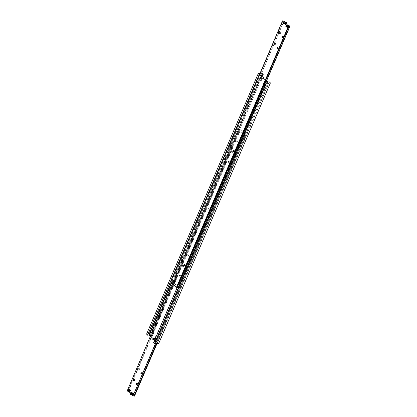 <?xml version="1.0" encoding="UTF-8"?>
<svg xmlns="http://www.w3.org/2000/svg" width="417" height="417" viewBox="0 0 417 417"><rect width="100%" height="100%" fill="white"/><g stroke="black" fill="none" stroke-linecap="round" stroke-linejoin="round"><path stroke-width="0.31" stroke-dasharray="2.08 1.56" d="M259.494 74.58A0.672 0.328 -156.8 0 1 259.697 74.528A0.672 0.328 -156.8 0 1 260.333 74.711L171.47 282.038M265.509 81.951L153.889 342.383A0.672 0.328 23.2 0 0 154.519 342.566A0.672 0.328 23.2 0 0 154.801 342.43A0.672 0.328 23.2 0 0 154.811 342.352L266.369 82.066M268.287 81.857L156.667 342.289A0.672 0.328 23.2 0 0 157.303 342.472A0.672 0.328 23.2 0 0 157.584 342.336A0.672 0.328 23.2 0 0 157.595 342.258L269.153 81.972M262.189 74.648A0.672 0.328 -156.8 0 1 262.199 74.57A0.672 0.328 -156.8 0 1 262.481 74.434A0.672 0.328 -156.8 0 1 263.111 74.617L151.491 335.049A0.672 0.328 23.2 0 0 150.86 334.861A0.672 0.328 23.2 0 0 150.579 334.997A0.672 0.328 23.2 0 0 150.568 335.08L262.189 74.648L261.688 74.664L150.068 335.096L150.568 335.08M207.968 208.396L208.078 208.719L207.968 208.396M209.032 208.604L208.922 208.281L209.032 208.604M153.795 339.501L152.44 337.9L152.721 337.249A1.35 0.824 -91.9 0 0 152.507 335.362A1.35 0.824 -91.9 0 0 151.996 335.101A1.35 0.824 -91.9 0 0 151.574 335.31M156.667 342.289L156.167 342.305L155.15 341.106L155.432 340.454A1.35 0.824 -91.9 0 0 155.218 338.568A1.35 0.824 -91.9 0 0 154.707 338.302A1.35 0.824 -91.9 0 0 154.285 338.515M261.688 74.664L262.705 75.868L262.423 76.52A1.35 0.824 -91.9 0 0 262.637 78.406A1.35 0.824 -91.9 0 0 263.148 78.667A1.35 0.824 -91.9 0 0 263.779 78.12L264.06 77.468L265.415 79.074L265.139 79.725A1.35 0.824 -91.9 0 0 265.348 81.607A1.35 0.824 -91.9 0 0 265.858 81.873A1.35 0.824 -91.9 0 0 266.494 81.325L266.771 80.674M266.385 81.258L265.916 80.7L265.639 81.351A1.35 0.824 88.1 0 1 265.003 81.899A1.35 0.824 88.1 0 1 264.493 81.638A1.35 0.824 88.1 0 1 264.279 79.751L264.56 79.1L263.205 77.499L262.924 78.151A1.35 0.824 88.1 0 1 262.293 78.698A1.35 0.824 88.1 0 1 261.782 78.432A1.35 0.824 88.1 0 1 261.568 76.546L261.85 75.894L260.833 74.695L171.799 282.424M155.489 336.858L155.822 337.254L155.577 336.67A0.599 0.365 88.1 0 1 156.172 337.405A0.599 0.365 88.1 0 1 155.577 336.67M152.778 333.652L153.112 334.048L152.862 333.464A0.599 0.365 88.1 0 1 153.461 334.199A0.599 0.365 88.1 0 1 152.862 333.464M263.888 82.952L264.206 82.931L264.07 83.483L263.888 82.952M264.868 83.327L264.686 82.795L264.868 83.327M263.539 82.801A0.599 0.365 -91.9 0 0 264.143 83.515A0.599 0.365 -91.9 0 0 263.539 82.801M261.178 79.746L261.495 79.725L261.355 80.278L261.178 79.746M262.152 80.121L261.975 79.595L262.152 80.121M260.828 79.595A0.599 0.365 -91.9 0 0 261.433 80.309A0.599 0.365 -91.9 0 0 260.828 79.595M154.717 339.782A1.35 0.824 88.1 0 1 154.577 340.481L154.295 341.132L155.312 342.336L154.811 342.352M266.932 81.904L155.312 342.336M156.167 342.305L267.787 81.873M151.084 336.3L150.068 335.096M150.865 333.96L150.6 333.845L262.22 73.413L262.486 73.528L150.865 333.96L151.778 335.039L263.111 74.617M262.486 73.528L263.398 74.607M259.963 73.491L262.22 73.413M260.833 74.695L260.333 74.711M261.85 75.894L262.705 75.868M258.264 73.543L146.586 334.1M151.491 335.049L151.778 335.039M150.6 333.845L146.643 333.975M153.889 342.383L153.602 342.393M154.295 341.132L155.15 341.106M158.794 343.327L157.595 342.258M264.06 77.468L263.205 77.499M266.63 80.679L265.916 80.7M264.56 79.1L265.415 79.074M151.585 337.926L152.44 337.9M269.502 81.815L157.881 342.248M286.26 26.026A0.553 0.334 88.1 0 1 286.297 27.126M286.234 26.021A0.563 0.344 88.1 0 1 286.271 27.131M286.057 26.938A0.563 0.344 88.1 0 1 286.036 26.224M287.256 25.885A1.079 0.657 -91.9 0 0 287.224 27.022A1.079 0.657 -91.9 0 0 287.834 27.6A1.079 0.657 -91.9 0 0 288.34 27.162A1.079 0.657 -91.9 0 0 288.173 25.656A1.079 0.657 -91.9 0 0 287.761 25.447A1.079 0.657 -91.9 0 0 287.256 25.885M287.954 26.438L288.173 25.932L288.548 26.005L288.496 27.079L287.954 26.438L288.491 26.417L289.033 27.058L289.247 26.558L289.085 25.984L288.705 25.917L288.491 26.417M282.997 20.886L171.377 281.319A0.672 0.328 23.2 0 0 172.012 281.501A0.672 0.328 23.2 0 0 172.294 281.366A0.672 0.328 23.2 0 0 172.304 281.287L283.862 21.001M183.084 261.115A0.563 0.344 -91.9 0 0 182.516 260.443A0.563 0.344 -91.9 0 0 183.084 261.115M178.434 271.967A0.563 0.344 -91.9 0 0 177.866 271.295A0.563 0.344 -91.9 0 0 178.434 271.967M186.477 265.118A0.563 0.344 -91.9 0 0 185.909 264.446A0.563 0.344 -91.9 0 0 186.477 265.118M181.822 275.971A0.563 0.344 -91.9 0 0 181.254 275.298A0.563 0.344 -91.9 0 0 181.822 275.971M280.756 33.24A0.563 0.344 -91.9 0 0 280.188 32.568A0.563 0.344 -91.9 0 0 280.756 33.24M276.101 44.087A0.563 0.344 -91.9 0 0 275.533 43.42A0.563 0.344 -91.9 0 0 276.101 44.087M284.144 37.243A0.563 0.344 -91.9 0 0 283.576 36.571A0.563 0.344 -91.9 0 0 284.144 37.243M279.494 48.096A0.563 0.344 -91.9 0 0 278.926 47.423A0.563 0.344 -91.9 0 0 279.494 48.096M174.546 281.454L174.363 280.928L174.228 281.475L174.546 281.454M174.806 281.569A0.537 0.323 88.1 0 1 174.275 280.922A0.537 0.323 88.1 0 1 174.806 281.569M177.256 284.66L177.079 284.133L176.938 284.681L177.256 284.66M177.517 284.775A0.537 0.323 88.1 0 1 176.985 284.123A0.537 0.323 88.1 0 1 177.517 284.775M231.92 147.175A0.563 0.344 -91.9 0 0 231.352 146.508A0.563 0.344 -91.9 0 0 231.92 147.175M227.27 158.027A0.563 0.344 -91.9 0 0 226.702 157.355A0.563 0.344 -91.9 0 0 227.27 158.027M235.308 151.183A0.563 0.344 -91.9 0 0 234.74 150.511A0.563 0.344 -91.9 0 0 235.308 151.183M230.658 162.031A0.563 0.344 -91.9 0 0 230.09 161.363A0.563 0.344 -91.9 0 0 230.658 162.031M283.346 23.738A0.563 0.344 88.1 0 1 283.325 23.024M283.524 22.815A0.563 0.344 88.1 0 1 283.56 23.931M285.244 23.232L285.457 22.732L285.838 22.799L285.786 23.873L285.244 23.232L285.781 23.216L286.323 23.858L285.786 23.873M284.545 22.68A1.079 0.657 -91.9 0 0 284.514 23.816A1.079 0.657 -91.9 0 0 285.124 24.4A1.079 0.657 -91.9 0 0 285.629 23.962A1.079 0.657 -91.9 0 0 285.457 22.45A1.079 0.657 -91.9 0 0 285.051 22.242A1.079 0.657 -91.9 0 0 284.545 22.68M283.544 22.82A0.553 0.334 88.1 0 1 283.586 23.92M286.323 23.858L286.375 22.784L285.838 22.799M286.536 23.352L285.999 23.373M286.375 22.784L285.457 22.732M285.994 22.711L285.781 23.216M285.405 23.805L285.942 23.785M265.848 82.097L177.731 287.694A0.672 0.328 23.2 0 0 177.126 287.511M284.102 20.85L172.304 281.287M171.377 281.319L170.881 281.334M177.731 287.694L172.482 281.282M177.908 287.688L266.01 82.128M288.121 27.006L288.653 26.99M289.247 26.558L288.715 26.573M289.033 27.058L288.496 27.079M288.705 25.917L288.173 25.932M289.085 25.984L288.548 26.005M286.833 26.902A0.563 0.344 -91.9 0 0 286.265 26.229A0.563 0.344 -91.9 0 0 286.833 26.902A0.563 0.344 -91.9 0 0 286.265 26.229A0.563 0.344 -91.9 0 0 286.833 26.902M286.307 26.229A0.563 0.344 88.1 0 1 286.875 26.902A0.563 0.344 88.1 0 1 286.307 26.229A0.563 0.344 -91.9 0 0 286.875 26.902A0.563 0.344 -91.9 0 0 286.307 26.229M286.427 26.224A0.563 0.344 -91.9 0 0 286.995 26.896A0.563 0.344 -91.9 0 0 286.427 26.224A0.563 0.344 -91.9 0 0 286.995 26.896A0.563 0.344 -91.9 0 0 286.427 26.224M287.032 26.896A0.563 0.344 88.1 0 1 286.463 26.224A0.563 0.344 88.1 0 1 287.032 26.896A0.563 0.344 -91.9 0 0 286.463 26.224A0.563 0.344 -91.9 0 0 287.032 26.896M287.151 26.891A0.563 0.344 -91.9 0 0 286.583 26.219A0.563 0.344 -91.9 0 0 287.151 26.891A0.563 0.344 -91.9 0 0 286.588 26.219A0.563 0.344 -91.9 0 0 287.151 26.891M286.625 26.219A0.563 0.344 88.1 0 1 287.193 26.891A0.563 0.344 88.1 0 1 286.625 26.219A0.563 0.344 -91.9 0 0 287.193 26.891A0.563 0.344 -91.9 0 0 286.625 26.219M286.745 26.214A0.563 0.344 -91.9 0 0 287.313 26.886A0.563 0.344 -91.9 0 0 286.745 26.214A0.563 0.344 -91.9 0 0 287.313 26.886A0.563 0.344 -91.9 0 0 286.745 26.214M287.355 26.886A0.563 0.344 88.1 0 1 286.787 26.214A0.563 0.344 88.1 0 1 287.355 26.886A0.563 0.344 -91.9 0 0 286.787 26.214A0.563 0.344 -91.9 0 0 287.355 26.886M287.475 26.881A0.563 0.344 -91.9 0 0 286.906 26.208A0.563 0.344 -91.9 0 0 287.475 26.881A0.563 0.344 -91.9 0 0 286.906 26.208A0.563 0.344 -91.9 0 0 287.475 26.881M286.948 26.208A0.563 0.344 88.1 0 1 287.516 26.881A0.563 0.344 88.1 0 1 286.948 26.208A0.563 0.344 -91.9 0 0 287.516 26.881A0.563 0.344 -91.9 0 0 286.948 26.208M287.068 26.203A0.563 0.344 -91.9 0 0 287.636 26.876A0.563 0.344 -91.9 0 0 287.068 26.203A0.563 0.344 -91.9 0 0 287.636 26.876A0.563 0.344 -91.9 0 0 287.068 26.203M287.678 26.876A0.563 0.344 88.1 0 1 287.11 26.203A0.563 0.344 88.1 0 1 287.678 26.876A0.563 0.344 -91.9 0 0 287.11 26.203A0.563 0.344 -91.9 0 0 287.678 26.87M287.798 26.87A0.563 0.344 -91.9 0 0 287.23 26.198A0.563 0.344 -91.9 0 0 287.798 26.87A0.563 0.344 -91.9 0 0 287.23 26.198A0.563 0.344 -91.9 0 0 287.798 26.87M287.266 26.198A0.563 0.344 88.1 0 1 287.834 26.865A0.563 0.344 88.1 0 1 287.266 26.198A0.563 0.344 -91.9 0 0 287.834 26.865A0.563 0.344 -91.9 0 0 287.266 26.198M286.672 26.907A0.563 0.344 -91.9 0 0 286.104 26.235A0.563 0.344 -91.9 0 0 286.672 26.907A0.563 0.344 -91.9 0 0 286.104 26.235A0.563 0.344 -91.9 0 0 286.672 26.907M286.145 26.235A0.563 0.344 88.1 0 1 286.714 26.907A0.563 0.344 88.1 0 1 286.145 26.235A0.563 0.344 -91.9 0 0 286.714 26.907A0.563 0.344 -91.9 0 0 286.145 26.235M284.123 23.696A0.563 0.344 -91.9 0 0 283.555 23.029A0.563 0.344 -91.9 0 0 284.123 23.696A0.563 0.344 -91.9 0 0 283.555 23.029A0.563 0.344 -91.9 0 0 284.123 23.696M283.591 23.024A0.563 0.344 88.1 0 1 284.159 23.696A0.563 0.344 88.1 0 1 283.591 23.024A0.563 0.344 -91.9 0 0 284.159 23.696A0.563 0.344 -91.9 0 0 283.591 23.024M283.711 23.018A0.563 0.344 -91.9 0 0 284.279 23.691A0.563 0.344 -91.9 0 0 283.711 23.018A0.563 0.344 -91.9 0 0 284.279 23.691A0.563 0.344 -91.9 0 0 283.716 23.024M284.321 23.691A0.563 0.344 88.1 0 1 283.753 23.018A0.563 0.344 88.1 0 1 284.321 23.691A0.563 0.344 -91.9 0 0 283.753 23.018A0.563 0.344 -91.9 0 0 284.321 23.691M284.441 23.686A0.563 0.344 -91.9 0 0 283.873 23.013A0.563 0.344 -91.9 0 0 284.441 23.686A0.563 0.344 -91.9 0 0 283.873 23.013A0.563 0.344 -91.9 0 0 284.441 23.686M283.914 23.013A0.563 0.344 88.1 0 1 284.483 23.686A0.563 0.344 88.1 0 1 283.914 23.013A0.563 0.344 -91.9 0 0 284.483 23.686A0.563 0.344 -91.9 0 0 283.914 23.013M284.034 23.008A0.563 0.344 -91.9 0 0 284.603 23.68A0.563 0.344 -91.9 0 0 284.034 23.008A0.563 0.344 -91.9 0 0 284.603 23.68A0.563 0.344 -91.9 0 0 284.034 23.008M284.644 23.68A0.563 0.344 88.1 0 1 284.076 23.008A0.563 0.344 88.1 0 1 284.644 23.68A0.563 0.344 -91.9 0 0 284.076 23.008A0.563 0.344 -91.9 0 0 284.644 23.68M284.764 23.675A0.563 0.344 -91.9 0 0 284.196 23.003A0.563 0.344 -91.9 0 0 284.764 23.675A0.563 0.344 -91.9 0 0 284.196 23.003A0.563 0.344 -91.9 0 0 284.764 23.675M284.238 23.003A0.563 0.344 88.1 0 1 284.806 23.675A0.563 0.344 88.1 0 1 284.238 23.003A0.563 0.344 -91.9 0 0 284.806 23.675A0.563 0.344 -91.9 0 0 284.238 23.003M284.358 22.998A0.563 0.344 -91.9 0 0 284.926 23.67A0.563 0.344 -91.9 0 0 284.358 22.998A0.563 0.344 -91.9 0 0 284.926 23.67A0.563 0.344 -91.9 0 0 284.358 22.998M284.962 23.67A0.563 0.344 88.1 0 1 284.394 22.998A0.563 0.344 88.1 0 1 284.962 23.67A0.563 0.344 -91.9 0 0 284.394 22.998A0.563 0.344 -91.9 0 0 284.962 23.67M285.082 23.665A0.563 0.344 -91.9 0 0 284.514 22.992A0.563 0.344 -91.9 0 0 285.082 23.665A0.563 0.344 -91.9 0 0 284.514 22.992A0.563 0.344 -91.9 0 0 285.082 23.665M284.556 22.992A0.563 0.344 88.1 0 1 285.124 23.665A0.563 0.344 88.1 0 1 284.556 22.992A0.563 0.344 -91.9 0 0 285.124 23.665A0.563 0.344 -91.9 0 0 284.556 22.992M283.961 23.701A0.563 0.344 -91.9 0 0 283.393 23.034A0.563 0.344 -91.9 0 0 283.961 23.701A0.563 0.344 -91.9 0 0 283.393 23.034A0.563 0.344 -91.9 0 0 283.961 23.701M283.435 23.029A0.563 0.344 88.1 0 1 284.003 23.701A0.563 0.344 88.1 0 1 283.435 23.029A0.563 0.344 -91.9 0 0 284.003 23.701A0.563 0.344 -91.9 0 0 283.435 23.029M230.22 154.134L230.158 154.498L230.22 154.134M230.273 154.134L230.21 154.498L230.273 154.134M133.685 393.956A0.553 0.334 -91.9 0 0 133.132 393.304A0.553 0.334 -91.9 0 0 133.68 393.966A0.563 0.344 -91.9 0 0 133.112 393.294A0.563 0.344 -91.9 0 0 133.685 393.956M130.339 393.127L131.543 394.55A1.079 0.657 88.1 0 1 131.371 393.038A1.079 0.657 88.1 0 1 131.876 392.6M131.214 393.127L131.162 394.201L131.543 394.268L131.595 393.195L130.677 393.142M133.231 393.288A0.563 0.344 -91.9 0 0 133.8 393.961A0.563 0.344 -91.9 0 0 133.231 393.288M155.614 343.561L244.696 135.713A0.672 0.328 -156.8 0 1 244.706 135.634A0.672 0.328 -156.8 0 1 244.987 135.499A0.672 0.328 -156.8 0 1 245.623 135.681L156.537 343.53M128.285 389.921A0.672 0.328 23.2 0 0 128.566 389.786A0.672 0.328 23.2 0 0 128.577 389.707L240.197 129.275A0.672 0.328 -156.8 0 1 240.187 129.359A0.672 0.328 -156.8 0 1 239.905 129.489A0.672 0.328 -156.8 0 1 239.269 129.306L127.649 389.739A0.672 0.328 23.2 0 0 128.285 389.921M232.128 151.824A0.563 0.344 -91.9 0 0 232.696 152.497A0.563 0.344 -91.9 0 0 232.128 151.824M231.091 152.554A0.563 0.344 88.1 0 1 230.523 151.882A0.563 0.344 88.1 0 1 231.091 152.554M236.778 140.977A0.563 0.344 -91.9 0 0 237.346 141.644A0.563 0.344 -91.9 0 0 236.778 140.977M235.746 141.702A0.563 0.344 88.1 0 1 235.178 141.029A0.563 0.344 88.1 0 1 235.746 141.702M235.516 155.833A0.563 0.344 -91.9 0 0 236.085 156.505A0.563 0.344 -91.9 0 0 235.516 155.833M234.484 156.557A0.563 0.344 88.1 0 1 233.916 155.885A0.563 0.344 88.1 0 1 234.484 156.557M240.171 144.98A0.563 0.344 -91.9 0 0 240.739 145.653A0.563 0.344 -91.9 0 0 240.171 144.98M239.134 145.705A0.563 0.344 88.1 0 1 238.566 145.033A0.563 0.344 88.1 0 1 239.134 145.705M134.462 379.705A0.563 0.344 -91.9 0 0 135.03 380.372A0.563 0.344 -91.9 0 0 134.462 379.705M139.111 368.852A0.563 0.344 -91.9 0 0 139.679 369.525A0.563 0.344 -91.9 0 0 139.111 368.852M137.85 383.708A0.563 0.344 -91.9 0 0 138.418 384.38A0.563 0.344 -91.9 0 0 137.85 383.708M142.499 372.855A0.563 0.344 -91.9 0 0 143.067 373.528A0.563 0.344 -91.9 0 0 142.499 372.855M241.188 132.293L241.365 132.82L241.188 132.293M240.077 132.731L239.9 132.205L240.077 132.731M240.02 132.861A0.537 0.323 -91.9 0 0 239.483 132.225A0.537 0.323 -91.9 0 0 240.02 132.861L240.072 132.742M243.903 135.494L244.081 136.025L243.903 135.494M242.788 135.937L242.454 135.546L242.772 135.525L242.725 136.078A0.537 0.323 -91.9 0 0 242.194 135.431A0.537 0.323 -91.9 0 0 242.73 136.062M183.298 265.765A0.563 0.344 -91.9 0 0 183.861 266.437A0.563 0.344 -91.9 0 0 183.298 265.765M182.26 266.489A0.563 0.344 88.1 0 1 181.692 265.817A0.563 0.344 88.1 0 1 182.26 266.489M187.947 254.912A0.563 0.344 -91.9 0 0 188.515 255.585A0.563 0.344 -91.9 0 0 187.947 254.912M186.91 255.637A0.563 0.344 88.1 0 1 186.342 254.969A0.563 0.344 88.1 0 1 186.91 255.637M186.686 269.768A0.563 0.344 -91.9 0 0 187.254 270.44A0.563 0.344 -91.9 0 0 186.686 269.768M185.648 270.492A0.563 0.344 88.1 0 1 185.08 269.825A0.563 0.344 88.1 0 1 185.648 270.492M191.335 258.921A0.563 0.344 -91.9 0 0 191.903 259.588A0.563 0.344 -91.9 0 0 191.335 258.921M190.298 259.645A0.563 0.344 88.1 0 1 189.73 258.973A0.563 0.344 88.1 0 1 190.298 259.645M130.521 390.088A0.563 0.344 -91.9 0 0 131.089 390.76A0.563 0.344 -91.9 0 0 130.521 390.088M130.401 390.093A0.563 0.344 -91.9 0 0 130.969 390.76A0.553 0.334 -91.9 0 0 130.422 390.098A0.553 0.334 -91.9 0 0 130.974 390.755A0.563 0.344 -91.9 0 0 130.401 390.093M128.504 389.921L128.285 390.427L128.827 391.068L128.879 389.994L127.967 389.942M129.239 391.553A1.079 0.657 88.1 0 1 128.827 391.344A1.079 0.657 88.1 0 1 128.66 389.838A1.079 0.657 88.1 0 1 129.166 389.4M128.295 391.083L128.827 391.068M128.509 390.583L129.046 390.562M128.879 389.994L128.347 390.01M150.37 336.321L239.269 129.306M240.197 129.275L240.698 129.26L246.119 135.666L245.623 135.681M134.503 396.098L129.077 389.687L240.698 129.26M129.077 389.687L128.577 389.707M244.696 135.713L239.092 129.312M244.518 135.718L155.432 343.566M157.037 343.509L246.119 135.666M131.949 394.758A1.079 0.657 88.1 0 1 131.543 394.55L131.725 394.769M127.628 389.926L129.015 391.563M131.595 393.195L131.058 393.215M131.006 394.289L131.543 394.268M131.219 393.784L131.756 393.768M133.445 393.971A0.563 0.344 88.1 0 1 132.877 393.304A0.563 0.344 88.1 0 1 133.445 393.971A0.563 0.344 88.1 0 1 132.877 393.304A0.563 0.344 88.1 0 1 133.445 393.971M132.841 393.304A0.563 0.344 -91.9 0 0 133.409 393.976A0.563 0.344 -91.9 0 0 132.841 393.304A0.563 0.344 88.1 0 1 133.409 393.976A0.563 0.344 88.1 0 1 132.841 393.304M132.721 393.309A0.563 0.344 88.1 0 1 133.289 393.982A0.563 0.344 88.1 0 1 132.721 393.309A0.563 0.344 88.1 0 1 133.284 393.976A0.563 0.344 88.1 0 1 132.721 393.309M133.247 393.982A0.563 0.344 -91.9 0 0 132.679 393.309A0.563 0.344 -91.9 0 0 133.247 393.982A0.563 0.344 88.1 0 1 132.679 393.309A0.563 0.344 88.1 0 1 133.247 393.982M133.127 393.987A0.563 0.344 88.1 0 1 132.559 393.314A0.563 0.344 88.1 0 1 133.127 393.987A0.563 0.344 88.1 0 1 132.559 393.314A0.563 0.344 88.1 0 1 133.127 393.987M132.517 393.314A0.563 0.344 -91.9 0 0 133.086 393.987A0.563 0.344 -91.9 0 0 132.517 393.314A0.563 0.344 88.1 0 1 133.086 393.987A0.563 0.344 88.1 0 1 132.517 393.314M132.398 393.32A0.563 0.344 88.1 0 1 132.966 393.992A0.563 0.344 88.1 0 1 132.398 393.32A0.563 0.344 88.1 0 1 132.966 393.992A0.563 0.344 88.1 0 1 132.398 393.32M132.924 393.992A0.563 0.344 -91.9 0 0 132.356 393.32A0.563 0.344 -91.9 0 0 132.924 393.992A0.563 0.344 88.1 0 1 132.356 393.32A0.563 0.344 88.1 0 1 132.924 393.992M132.804 393.997A0.563 0.344 88.1 0 1 132.236 393.325A0.563 0.344 88.1 0 1 132.804 393.997A0.563 0.344 88.1 0 1 132.236 393.325A0.563 0.344 88.1 0 1 132.804 393.997M132.194 393.325A0.563 0.344 -91.9 0 0 132.762 393.997A0.563 0.344 -91.9 0 0 132.194 393.325A0.563 0.344 88.1 0 1 132.762 393.997A0.563 0.344 88.1 0 1 132.194 393.325M132.074 393.33A0.563 0.344 88.1 0 1 132.642 394.002A0.563 0.344 88.1 0 1 132.074 393.33A0.563 0.344 88.1 0 1 132.642 394.002A0.563 0.344 88.1 0 1 132.074 393.33M132.606 394.002A0.563 0.344 -91.9 0 0 132.038 393.33A0.563 0.344 -91.9 0 0 132.606 394.002A0.563 0.344 88.1 0 1 132.038 393.33A0.563 0.344 88.1 0 1 132.606 394.002M132.486 394.008A0.563 0.344 88.1 0 1 131.918 393.335A0.563 0.344 88.1 0 1 132.486 394.008A0.563 0.344 88.1 0 1 131.918 393.335A0.563 0.344 88.1 0 1 132.486 394.008M131.876 393.335A0.563 0.344 -91.9 0 0 132.444 394.008A0.563 0.344 -91.9 0 0 131.876 393.335A0.563 0.344 88.1 0 1 132.444 394.008A0.563 0.344 88.1 0 1 131.876 393.335M133.607 393.966A0.563 0.344 88.1 0 1 133.039 393.299A0.563 0.344 88.1 0 1 133.607 393.966A0.563 0.344 88.1 0 1 133.039 393.299A0.563 0.344 88.1 0 1 133.607 393.966M132.997 393.299A0.563 0.344 -91.9 0 0 133.565 393.971A0.563 0.344 -91.9 0 0 132.997 393.299A0.563 0.344 88.1 0 1 133.565 393.971A0.563 0.344 88.1 0 1 132.997 393.299M130.735 390.771A0.563 0.344 88.1 0 1 130.167 390.098A0.563 0.344 88.1 0 1 130.735 390.771A0.563 0.344 88.1 0 1 130.167 390.098A0.563 0.344 88.1 0 1 130.735 390.771M130.125 390.098A0.563 0.344 -91.9 0 0 130.693 390.771A0.563 0.344 -91.9 0 0 130.125 390.098A0.563 0.344 88.1 0 1 130.693 390.771A0.563 0.344 88.1 0 1 130.125 390.098M130.005 390.103A0.563 0.344 88.1 0 1 130.573 390.776A0.563 0.344 88.1 0 1 130.005 390.103A0.563 0.344 88.1 0 1 130.573 390.776A0.563 0.344 88.1 0 1 130.005 390.103M130.537 390.776A0.563 0.344 -91.9 0 0 129.968 390.103A0.563 0.344 -91.9 0 0 130.537 390.776A0.563 0.344 88.1 0 1 129.968 390.103A0.563 0.344 88.1 0 1 130.537 390.776M130.417 390.781A0.563 0.344 88.1 0 1 129.849 390.109A0.563 0.344 88.1 0 1 130.417 390.781A0.563 0.344 88.1 0 1 129.849 390.109A0.563 0.344 88.1 0 1 130.412 390.781M129.807 390.109A0.563 0.344 -91.9 0 0 130.375 390.781A0.563 0.344 -91.9 0 0 129.807 390.109A0.563 0.344 88.1 0 1 130.375 390.781A0.563 0.344 88.1 0 1 129.807 390.109M129.687 390.114A0.563 0.344 88.1 0 1 130.255 390.786A0.563 0.344 88.1 0 1 129.687 390.114A0.563 0.344 88.1 0 1 130.255 390.786A0.563 0.344 88.1 0 1 129.687 390.114M130.213 390.786A0.563 0.344 -91.9 0 0 129.645 390.114A0.563 0.344 -91.9 0 0 130.213 390.786A0.563 0.344 88.1 0 1 129.645 390.114A0.563 0.344 88.1 0 1 130.213 390.786M130.094 390.792A0.563 0.344 88.1 0 1 129.525 390.119A0.563 0.344 88.1 0 1 130.094 390.792A0.563 0.344 88.1 0 1 129.525 390.119A0.563 0.344 88.1 0 1 130.094 390.792M129.484 390.119A0.563 0.344 -91.9 0 0 130.052 390.792A0.563 0.344 -91.9 0 0 129.484 390.119A0.563 0.344 88.1 0 1 130.052 390.792A0.563 0.344 88.1 0 1 129.484 390.119M129.364 390.124A0.563 0.344 88.1 0 1 129.932 390.797A0.563 0.344 88.1 0 1 129.364 390.124A0.563 0.344 88.1 0 1 129.932 390.797A0.563 0.344 88.1 0 1 129.364 390.124M129.89 390.797A0.563 0.344 -91.9 0 0 129.322 390.124A0.563 0.344 -91.9 0 0 129.89 390.797A0.563 0.344 88.1 0 1 129.322 390.13A0.563 0.344 88.1 0 1 129.89 390.797M129.77 390.802A0.563 0.344 88.1 0 1 129.202 390.13A0.563 0.344 88.1 0 1 129.77 390.802A0.563 0.344 88.1 0 1 129.202 390.13A0.563 0.344 88.1 0 1 129.77 390.802M129.166 390.135A0.563 0.344 -91.9 0 0 129.734 390.802A0.563 0.344 -91.9 0 0 129.166 390.135A0.563 0.344 88.1 0 1 129.734 390.802A0.563 0.344 88.1 0 1 129.166 390.135M130.896 390.765A0.563 0.344 88.1 0 1 130.328 390.093A0.563 0.344 88.1 0 1 130.896 390.765A0.563 0.344 88.1 0 1 130.328 390.093A0.563 0.344 88.1 0 1 130.896 390.765M130.286 390.093A0.563 0.344 -91.9 0 0 130.855 390.765A0.563 0.344 -91.9 0 0 130.286 390.093A0.563 0.344 88.1 0 1 130.855 390.765A0.563 0.344 88.1 0 1 130.286 390.093M186.78 262.866L186.842 262.502L186.78 262.866M186.727 262.866L186.79 262.502L186.727 262.866M265.639 81.351L266.494 81.325M262.924 78.151L263.779 78.12M261.568 76.546L262.423 76.52M264.279 79.751L265.139 79.725M154.577 340.481L155.432 340.454M151.861 337.275L152.721 337.249M289.346 27.042A0.943 0.573 88.1 0 1 289.346 27.048A0.943 0.573 88.1 0 1 288.543 27.246A0.943 0.573 88.1 0 1 288.397 25.927A0.943 0.573 88.1 0 1 289.195 25.729A0.943 0.573 88.1 0 1 289.268 25.828M289.341 27.037A1.079 0.657 88.1 0 1 289.304 27.131A1.079 0.657 88.1 0 1 288.799 27.569A1.079 0.657 88.1 0 1 288.392 27.36A1.079 0.657 88.1 0 1 288.22 25.849A1.079 0.657 88.1 0 1 288.726 25.411M286.63 23.832A1.079 0.657 88.1 0 1 286.594 23.931A1.079 0.657 88.1 0 1 286.088 24.368A1.079 0.657 88.1 0 1 285.676 24.155A1.079 0.657 88.1 0 1 285.509 22.648A1.079 0.657 88.1 0 1 286.015 22.21M286.635 23.842A0.943 0.573 88.1 0 1 286.63 23.847A0.943 0.573 88.1 0 1 285.833 24.045A0.943 0.573 88.1 0 1 285.681 22.721A0.943 0.573 88.1 0 1 286.484 22.523A0.943 0.573 88.1 0 1 286.557 22.622M130.401 393.085A1.079 0.657 -91.9 0 0 130.443 394.378M127.691 389.879A1.079 0.657 -91.9 0 0 127.732 391.172M147.8 335.091L259.416 74.664M157.584 342.336L269.2 81.909M208.067 208.312L208.922 208.281M151.142 335.127L151.996 335.101M153.852 338.333L154.707 338.302M265.003 81.899L265.858 81.873M262.293 78.698L263.148 78.667M155.025 337.405L155.666 337.384M152.314 334.205L152.956 334.184M264.044 82.816L264.686 82.795M261.334 79.616L261.975 79.595M261.355 80.278L261.996 80.257M264.07 83.483L264.712 83.457M152.288 333.543L152.93 333.517M155.004 336.743L155.645 336.722M208.078 208.719L208.933 208.688M150.579 334.997L262.199 74.57M154.801 342.43L266.421 82.003M287.834 27.6L289.064 27.486L289.372 27.074M176.813 287.641L288.434 27.214M181.176 260.265L182.782 260.213M176.527 271.118L178.132 271.066M184.569 264.274L186.175 264.216M179.915 275.126L181.52 275.069M278.848 32.39L280.453 32.338M274.193 43.243L275.799 43.191M282.236 36.394L283.841 36.342M277.586 47.246L279.192 47.194M172.919 280.975L174.363 280.928M175.635 284.18L177.079 284.133M230.012 146.331L231.617 146.278M225.362 157.183L226.968 157.126M233.4 150.334L235.006 150.282M228.751 161.186L230.356 161.134M285.124 24.4L286.354 24.28L286.661 23.873M228.787 162.317L230.392 162.26M233.442 151.465L235.042 151.413M225.399 158.309L227.004 158.257M230.048 147.462L231.654 147.404M175.656 284.842L177.1 284.795M172.946 281.642L174.389 281.59M277.623 48.377L279.228 48.325M282.273 37.525L283.878 37.473M274.235 44.374L275.84 44.317M278.884 33.522L280.49 33.469M179.956 276.252L181.562 276.2M184.606 265.405L186.211 265.348M176.563 272.249L178.168 272.197M181.218 261.396L182.823 261.344M172.294 281.366L283.914 20.939M286.39 27.011L286.552 26.016L286.39 27.011M286.552 27.006L286.714 26.01L286.552 27.006M286.714 27.001L286.87 26.005L286.714 27.001M286.875 26.996L287.032 26L286.875 26.996M287.193 25.995L287.23 27.095L287.214 25.979M287.355 25.99L287.193 26.985L287.334 25.974M287.355 26.98L287.511 25.984L287.355 26.98M286.39 26.021L286.229 27.016L286.37 26.005M283.841 22.81L283.68 23.811L283.821 22.799M283.841 23.805L283.998 22.805L283.841 23.805M284.003 23.8L284.159 22.799L284.003 23.8M284.159 23.79L284.321 22.794L284.159 23.79M284.483 22.789L284.519 23.889L284.498 22.773M284.639 22.784L284.681 23.884L284.66 22.768M284.644 23.774L284.801 22.779L284.644 23.774M283.68 22.815L283.518 23.816L283.659 22.805M240.187 129.359L128.566 389.786M232.431 152.726L230.825 152.784M237.085 141.874L235.48 141.931M235.824 156.735L234.218 156.787M240.473 145.882L238.868 145.934M134.764 380.606L133.159 380.658M139.414 369.754L137.808 369.806M138.152 384.61L136.547 384.662M142.807 373.757L141.201 373.809M241.365 132.82L239.921 132.867M244.081 136.025L242.637 136.072M183.6 266.666L181.994 266.718M188.249 255.814L186.644 255.866M186.988 270.669L185.383 270.722M191.638 259.817L190.032 259.874M191.601 258.691L189.996 258.743M186.952 269.538L185.346 269.596M188.213 254.683L186.607 254.74M183.558 265.535L181.958 265.587M244.054 135.358L242.611 135.41M241.344 132.158L239.9 132.205M142.765 372.626L141.16 372.683M138.116 383.478L136.51 383.531M139.377 368.623L137.772 368.675M134.727 379.475L133.122 379.527M240.437 144.751L238.832 144.803M235.782 155.604L234.177 155.656M237.044 140.748L235.438 140.8M232.394 151.595L230.789 151.652M244.706 135.634L133.086 396.061M133.32 393.189L133.159 394.19L133.32 393.189M133.159 393.195L133.002 394.195L133.159 393.195M132.997 393.2L132.841 394.201L132.997 393.2M132.642 393.106L132.679 394.206L132.663 393.09M132.517 394.211L132.481 393.111L132.502 394.227M132.361 394.216L132.319 393.116L132.34 394.232M132.356 393.226L132.199 394.221L132.356 393.226M133.482 393.184L133.32 394.185L133.482 393.184M130.61 389.989L130.448 390.984L130.61 389.989M130.448 389.994L130.286 390.99L130.448 389.994M130.286 389.999L130.13 390.995L130.286 389.999M129.932 389.9L129.968 391L129.953 389.885M129.807 391.005L129.77 389.905L129.786 391.021M129.807 390.015L129.645 391.01L129.807 390.015M129.645 390.02L129.489 391.016L129.645 390.02M130.771 389.984L130.61 390.979L130.771 389.984"/><path stroke-width="0.63" d="M171.47 282.038L148.713 335.143A0.672 0.328 23.2 0 0 148.077 334.955A0.672 0.328 23.2 0 0 147.847 335.028M259.405 74.742L258.206 73.673L146.586 334.1L147.498 335.185L259.405 74.742A0.672 0.328 -156.8 0 1 259.416 74.664A0.672 0.328 -156.8 0 1 259.494 74.58M266.369 82.066L266.432 81.92A0.672 0.328 -156.8 0 1 266.421 82.003A0.672 0.328 -156.8 0 1 266.14 82.139A0.672 0.328 -156.8 0 1 265.509 81.951L153.602 342.393L154.78 343.587L158.736 343.457L270.414 82.9L158.736 343.457M269.153 81.972L269.215 81.826A0.672 0.328 -156.8 0 1 269.2 81.909A0.672 0.328 -156.8 0 1 268.923 82.045A0.672 0.328 -156.8 0 1 268.287 81.857L267.787 81.873L266.63 80.679M151.574 335.31A1.35 0.824 -91.9 0 0 151.361 335.649L151.084 336.3L150.229 336.326L150.506 335.675A1.35 0.824 88.1 0 1 151.142 335.127A1.35 0.824 88.1 0 1 151.652 335.393A1.35 0.824 88.1 0 1 151.861 337.275L151.585 337.926L152.94 339.532L153.221 338.88A1.35 0.824 88.1 0 1 153.852 338.333A1.35 0.824 88.1 0 1 154.363 338.594A1.35 0.824 88.1 0 1 154.717 339.782M154.285 338.515A1.35 0.824 -91.9 0 0 154.076 338.849L153.795 339.501L152.94 339.532M155.181 337.275L155.004 336.743L155.181 337.275M152.466 334.069L152.288 333.543L152.466 334.069M171.799 282.424L149.213 335.127L150.229 336.326M266.432 81.92L266.932 81.904L266.385 81.258M258.206 73.673L259.963 73.491M259.119 74.752L147.498 335.185M148.713 335.143L149.213 335.127M270.357 83.025L266.135 83.04L154.514 343.472M154.78 343.587L266.4 83.155M269.215 81.826L270.414 82.9M266.135 83.04L265.222 81.961M286.297 27.126A0.553 0.334 88.1 0 1 286.031 26.229A0.563 0.344 88.1 0 1 286.036 26.219A0.563 0.344 88.1 0 1 286.234 26.021M285.911 26.24A0.563 0.344 88.1 0 1 286.479 26.912A0.563 0.344 88.1 0 1 285.911 26.24M177.126 287.511A0.672 0.328 23.2 0 0 177.095 287.511A0.672 0.328 23.2 0 0 176.865 287.579M288.423 27.293L287.923 27.313L282.497 20.902L170.881 281.334L176.302 287.74L176.803 287.725L288.423 27.293A0.672 0.328 -156.8 0 1 288.434 27.214A0.672 0.328 -156.8 0 1 288.715 27.079A0.672 0.328 -156.8 0 1 289.351 27.261L265.848 82.097M283.862 21.001L283.925 20.855A0.672 0.328 -156.8 0 1 283.914 20.939A0.672 0.328 -156.8 0 1 283.633 21.074A0.672 0.328 -156.8 0 1 282.997 20.886L282.497 20.902M180.915 260.495A0.563 0.344 88.1 0 1 181.484 261.167A0.563 0.344 88.1 0 1 180.915 260.495M176.261 271.347A0.563 0.344 88.1 0 1 176.829 272.02A0.563 0.344 88.1 0 1 176.261 271.347M184.304 264.503A0.563 0.344 88.1 0 1 184.872 265.176A0.563 0.344 88.1 0 1 184.304 264.503M179.654 275.356A0.563 0.344 88.1 0 1 180.222 276.023A0.563 0.344 88.1 0 1 179.654 275.356M278.582 32.62A0.563 0.344 88.1 0 1 279.15 33.292A0.563 0.344 88.1 0 1 278.582 32.62M273.933 43.472A0.563 0.344 88.1 0 1 274.501 44.145A0.563 0.344 88.1 0 1 273.933 43.472M281.97 36.628A0.563 0.344 88.1 0 1 282.538 37.295A0.563 0.344 88.1 0 1 281.97 36.628M277.321 47.475A0.563 0.344 88.1 0 1 277.889 48.148A0.563 0.344 88.1 0 1 277.321 47.475M172.763 281.11L172.946 281.642L172.763 281.11M175.479 284.316L175.656 284.842L175.479 284.316M229.746 146.56A0.563 0.344 88.1 0 1 230.314 147.232A0.563 0.344 88.1 0 1 229.746 146.56M225.097 157.412A0.563 0.344 88.1 0 1 225.665 158.079A0.563 0.344 88.1 0 1 225.097 157.412M233.139 150.563A0.563 0.344 88.1 0 1 233.702 151.235A0.563 0.344 88.1 0 1 233.139 150.563M228.485 161.415A0.563 0.344 88.1 0 1 229.053 162.088A0.563 0.344 88.1 0 1 228.485 161.415M283.2 23.039A0.563 0.344 88.1 0 1 283.768 23.712A0.563 0.344 88.1 0 1 283.2 23.039M283.586 23.92A0.553 0.334 88.1 0 1 283.325 23.018A0.563 0.344 88.1 0 1 283.524 22.815M283.925 20.855L289.351 27.261M266.01 82.128L289.528 27.256M287.923 27.313L176.302 287.74M130.578 394.581A1.079 0.657 -91.9 0 0 130.985 394.79L130.521 394.56C130.078 393.601 130.208 392.96 130.912 392.632L131.876 392.6A1.079 0.657 88.1 0 1 132.486 393.184A1.079 0.657 88.1 0 1 132.455 394.32A1.079 0.657 88.1 0 1 131.949 394.758L130.985 394.79A1.079 0.657 -91.9 0 0 131.491 394.352A1.079 0.657 -91.9 0 0 131.324 392.845A1.079 0.657 -91.9 0 0 130.912 392.632A1.079 0.657 -91.9 0 0 130.406 393.069A1.079 0.657 -91.9 0 0 130.401 393.085M156.537 343.53L134.003 396.114A0.672 0.328 23.2 0 0 133.367 395.926A0.672 0.328 23.2 0 0 133.138 395.999M133.424 380.429A0.563 0.344 88.1 0 1 132.856 379.757A0.563 0.344 88.1 0 1 133.424 380.429M138.074 369.577A0.563 0.344 88.1 0 1 137.506 368.904A0.563 0.344 88.1 0 1 138.074 369.577M136.812 384.432A0.563 0.344 88.1 0 1 136.244 383.76A0.563 0.344 88.1 0 1 136.812 384.432M141.467 373.58A0.563 0.344 88.1 0 1 140.899 372.913A0.563 0.344 88.1 0 1 141.467 373.58M127.868 391.375A1.079 0.657 -91.9 0 0 128.274 391.589L127.81 391.354C127.362 390.395 127.493 389.754 128.201 389.431L129.166 389.4A1.079 0.657 88.1 0 1 129.776 389.978A1.079 0.657 88.1 0 1 129.744 391.115A1.079 0.657 88.1 0 1 129.239 391.553L128.274 391.589A1.079 0.657 -91.9 0 0 128.78 391.151A1.079 0.657 -91.9 0 0 128.608 389.64A1.079 0.657 -91.9 0 0 128.201 389.431A1.079 0.657 -91.9 0 0 127.696 389.869A1.079 0.657 -91.9 0 0 127.691 389.879M127.915 391.016L127.967 389.942L128.509 390.583L128.295 391.083L127.915 391.016L128.332 391M127.753 390.442L128.285 390.427L128.452 390.995M155.432 343.566L132.898 396.15L155.614 343.561M127.628 389.926L150.37 336.321M134.003 396.114L134.503 396.098L157.037 343.509M131.725 394.769L132.898 396.15M129.015 391.563L130.339 393.127M131.147 393.377L131.162 394.201M131.006 394.289L130.625 394.216L130.677 393.142L131.058 393.215L131.006 394.289M130.464 393.648L131.001 393.627M130.625 394.216L131.042 394.206M150.506 335.675L151.361 335.649M153.221 338.88L154.076 338.849M289.372 27.074L289.189 25.646L288.726 25.411A1.079 0.657 88.1 0 1 289.132 25.625A1.079 0.657 88.1 0 1 289.341 27.037M286.661 23.873L286.479 22.44L286.015 22.21A1.079 0.657 88.1 0 1 286.422 22.419A1.079 0.657 88.1 0 1 286.63 23.832M286.557 22.622A0.943 0.573 88.1 0 1 286.635 23.842M289.268 25.828A0.943 0.573 88.1 0 1 289.346 27.042M131.167 392.955A0.943 0.573 -91.9 0 0 130.37 393.153A0.943 0.573 -91.9 0 0 130.516 394.477A0.943 0.573 -91.9 0 0 131.319 394.279A0.943 0.573 -91.9 0 0 131.167 392.955M128.457 389.754A0.943 0.573 -91.9 0 0 127.654 389.952A0.943 0.573 -91.9 0 0 127.805 391.271A0.943 0.573 -91.9 0 0 128.603 391.073A0.943 0.573 -91.9 0 0 128.457 389.754M285.275 22.231L286.015 22.21M287.985 25.437L288.726 25.411"/></g></svg>
